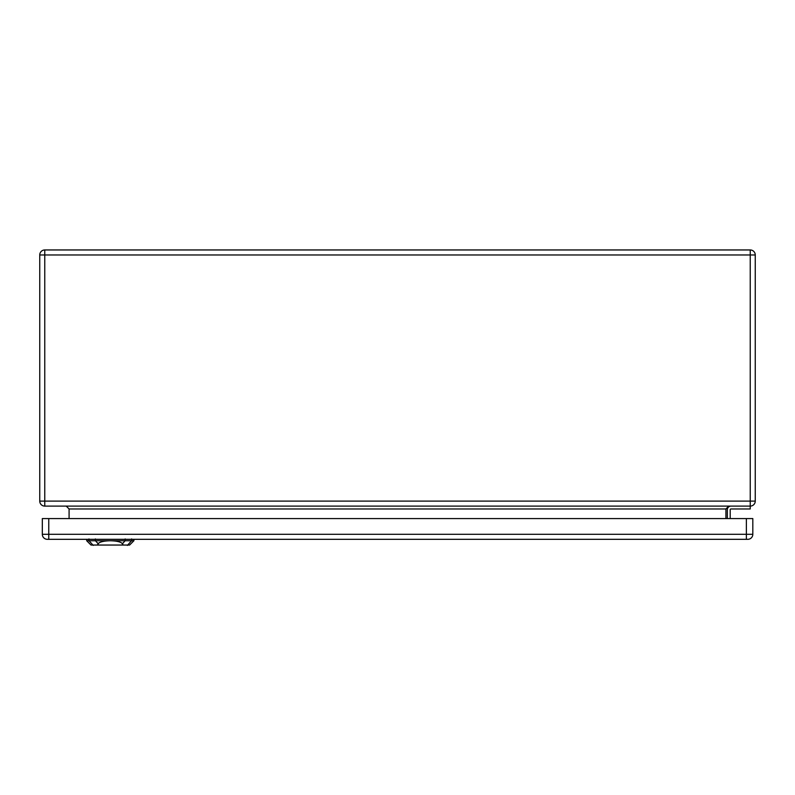 <?xml version="1.0" encoding="UTF-8"?>
<svg xmlns="http://www.w3.org/2000/svg" width="795" height="795" viewBox="0 0 795 795"><rect width="100%" height="100%" fill="white"/><g stroke="black" fill="none" stroke-linecap="round" stroke-linejoin="round"><path stroke-width="1.19" d="M750.242 506.107L750.242 254.966L44.758 254.966L44.758 501.098L755.25 501.098A5.008 5.008 0 0 1 750.242 506.107L44.758 506.107A5.008 5.008 0 0 1 39.75 501.098L39.75 254.966A5.008 5.008 0 0 1 44.758 249.958L750.242 249.958A5.008 5.008 0 0 1 755.25 254.966L755.25 501.098A5.008 5.008 0 0 1 750.242 506.107L750.242 508.969L730.923 508.969A0.716 0.716 0 0 0 730.207 509.684L730.207 518.569M727.346 509.684L727.346 518.569L727.346 509.684A3.578 3.578 0 0 1 730.923 506.107M69.085 518.569L69.085 508.969L66.224 506.107M725.915 518.569L725.915 508.969L728.777 506.107M730.923 508.969A0.716 0.716 0 0 0 730.207 509.684M746.376 539.318L747.807 539.318A5.008 5.008 0 0 0 752.815 534.31L752.815 518.569L42.324 518.569L42.324 534.31A5.008 5.008 0 0 0 47.332 539.318L746.376 539.318L746.376 518.569M747.807 539.318A5.008 5.008 0 0 0 752.815 534.31L48.763 534.31L48.763 539.318L47.332 539.318A5.008 5.008 0 0 1 42.324 534.31L48.763 534.31L48.763 518.569M123.245 545.042L129.605 545.042L133.898 540.749L110.296 540.749C116.795 540.888 120.85 541.882 122.45 543.72L123.245 545.042L97.348 545.042L98.143 543.72C99.743 541.882 103.797 540.888 110.296 540.749L86.705 540.749L86.655 539.318M86.705 540.749L90.998 545.042L97.348 545.042M725.915 508.969L69.085 508.969M755.25 254.966A5.008 5.008 0 0 0 750.242 249.958L750.242 254.966L755.25 254.966M44.758 506.107L44.758 501.098L39.75 501.098A5.008 5.008 0 0 0 44.758 506.107M39.75 254.966L44.758 254.966L44.758 249.958M95.47 540.858L95.4 538.921M89.03 540.858L88.97 538.921M93.234 545.41L88.682 540.361M127.359 545.41L131.91 540.361M131.622 538.921L131.563 540.858M125.133 540.858L125.193 538.921M125.302 540.56L122.281 543.909M98.312 543.909L95.291 540.56M133.898 540.749L133.948 539.318"/></g></svg>
